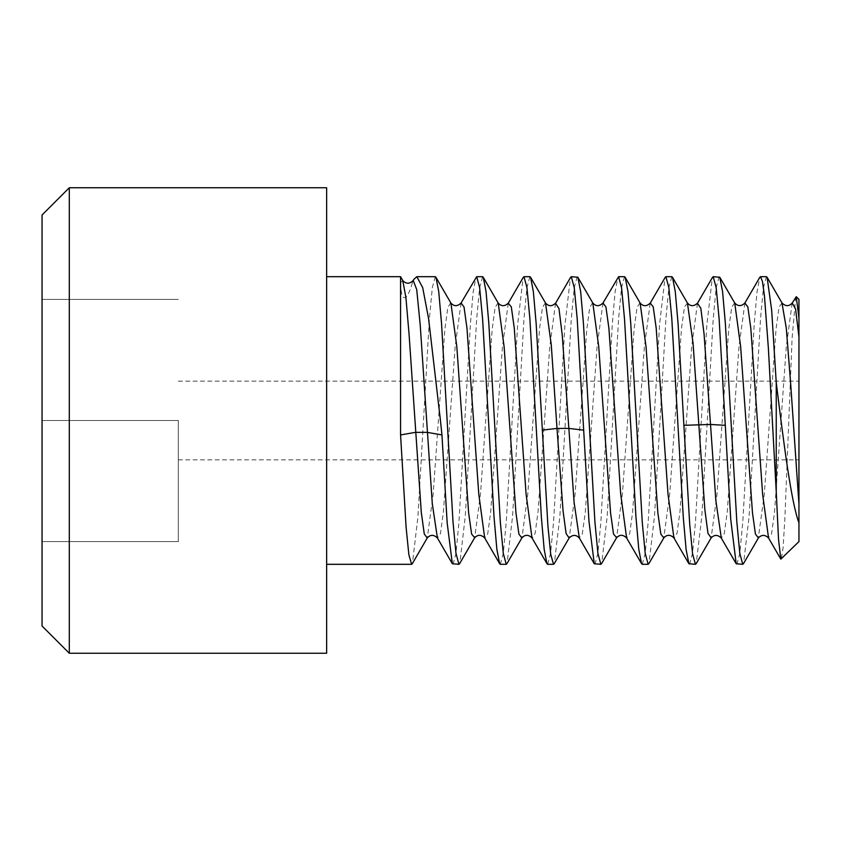 <?xml version="1.0" encoding="UTF-8"?>
<svg xmlns="http://www.w3.org/2000/svg" width="841" height="841" viewBox="0 0 841 841"><rect width="100%" height="100%" fill="white"/><g stroke="black" fill="none" stroke-linecap="round" stroke-linejoin="round"><path stroke-width="0.63" stroke-dasharray="4.21 3.15" d="M798.95 541.604L798.95 299.396M798.95 420.5L798.95 381.141L798.95 420.5M795.765 296.894L792.096 338.177L784.853 519.275L783.055 547.964L781.268 559.286M736.863 564.311L739.807 553.452L742.771 522.208L754.261 323.491L757.047 291.659L759.833 277.267M792.148 303.107L786.251 347.102L774.456 512.863L771.512 534.024L768.485 537.872M744.895 303.023L739.008 346.418L727.213 512.211L724.269 533.73L721.326 538.114M766.424 276.689L763.481 287.569L760.527 318.623L749.068 516.9L743.56 563.533M689.557 564.311L692.521 553.283L695.486 521.914L706.839 325.11L712.327 277.667M719.118 276.689L716.143 287.759L713.189 319.054L701.772 516.826L696.243 563.554M642.251 564.311L645.205 553.399L648.159 522.282L659.565 324.605L665.031 277.646M671.812 276.689L668.868 287.538L665.893 318.96L654.498 516.248L648.989 563.438M594.944 564.311L597.888 553.452L600.852 522.293L612.332 323.711L615.107 291.827L617.904 277.288M624.506 276.689L621.562 287.559L618.608 318.581L607.213 516.08L601.746 563.302M547.638 564.311L550.603 553.315L553.567 521.893L564.91 325.267L570.408 277.688M577.199 276.689L574.224 287.78L571.27 319.044L559.864 516.574L554.366 563.459M500.332 564.311L503.286 553.378L506.24 522.229L517.667 324.416L523.134 277.604M529.893 276.689L526.95 287.538L523.964 319.044L512.6 516.038L507.091 563.386M453.026 564.311L455.969 553.452L458.923 522.377L470.424 323.543L473.21 291.69L475.995 277.278M482.587 276.689L479.643 287.548L476.7 318.529L465.294 516.069L459.827 563.302M326.644 187.753L326.644 653.247M435.281 276.689L432.327 287.633L429.373 318.823L417.924 516.9L412.416 563.523M402.755 280.495L400.558 282.786L400.558 276.689M400.558 282.786C401.031 303.612 407.023 301.751 412.384 282.786L413.835 279.433M781.962 302.886L779.018 307.28L776.064 328.799L764.28 494.603L758.288 538.156M734.624 302.834L731.691 307.375L728.758 328.884L717.016 494.119L711.15 537.872M413.11 280.684L412.384 282.786M69.298 653.247L69.298 187.753M42.05 215.002L42.05 625.998M178.292 420.5L42.05 420.5L178.292 420.5L178.292 541.604L42.05 541.604L178.292 541.604L178.292 420.5M178.292 299.396L42.05 299.396L178.292 299.396M687.433 303.023L684.479 306.954L681.525 328.148L669.709 494.172L663.791 537.956M639.927 302.718L637.015 307.659L634.103 329.294L622.445 493.614L616.621 537.714M592.611 302.707L589.688 307.732L586.776 329.493L575.097 494.088L569.262 537.809M545.42 302.865L542.487 307.259L539.554 328.61L527.833 493.583L521.977 537.777M497.998 302.697L495.086 307.711L492.174 329.399L480.516 493.667L474.692 537.714M450.702 302.718L447.78 307.69L444.857 329.441L433.168 494.214L427.323 537.841M555.533 303.286L549.709 347.333L538.051 511.601L535.139 533.289L532.227 538.303M508.248 303.233L502.392 347.417L490.671 512.39L487.738 533.741L484.805 538.135M461.057 303.023L455.17 346.324L443.407 511.969L440.463 533.593L437.52 538.166M697.452 303.275L691.628 347.249L679.98 511.528L677.068 533.247L674.156 538.314M650.156 303.254L644.311 347.449L632.611 512.18L629.688 533.604L626.755 538.187M602.965 303.033L597.068 346.681L585.252 512.695L582.298 533.972L579.344 538.009M178.292 381.141L798.95 381.141M178.292 459.859L798.95 459.859"/><path stroke-width="1.26" d="M798.95 522.902L798.95 541.604L780.826 559.128L778.524 539.365L776.243 491.754L776.243 382.55C783.665 442.923 791.223 502.203 798.95 522.902L798.95 504.085L790.498 381.372L786.272 327.99L781.962 302.886M798.95 318.098L796.259 296.705L798.95 299.396L798.95 504.085M796.259 296.705L792.148 303.107M725.289 425.315L730.755 519.57L736.18 563.722L742.771 564.311L739.817 553.389L736.832 521.862L725.373 323.554L722.587 291.701L719.801 277.278L713.21 276.689L716.164 287.633L719.118 318.813L725.289 425.315L710.508 424.463L704.054 333.824L700.826 308.269L697.452 303.275M776.243 491.754L768.38 348.279L764.448 295.864L762.482 281.567L760.516 276.689L759.833 277.267L744.895 303.023C741.342 306.46 737.956 306.46 734.729 303.023L734.624 302.834M798.95 336.915L795.586 308.983L792.211 303.002C789.058 306.534 785.662 306.534 782.035 303.002L767.108 277.288L766.424 276.689L760.516 276.689M780.826 559.128L768.548 537.988L762.64 494.392L750.813 328.253L747.859 306.997L744.905 303.002M721.326 538.114L715.88 500.815L710.508 424.463L683.891 425.315L678.077 323.596L675.291 291.743L672.506 277.299L671.812 276.689L665.904 276.689L668.847 287.548L671.791 318.455L683.302 517.499L686.088 549.331L688.874 563.722L695.465 564.311L692.585 553.925L689.704 524.216L683.891 425.315M743.56 563.533L742.771 564.311M696.243 563.554L695.465 564.311M630.424 420.5L635.964 517.078L638.771 549.215L641.557 563.701L642.251 564.311L648.159 564.311L645.205 553.346L642.251 522.166L630.739 323.207L627.975 291.638L625.199 277.299L624.506 276.689L618.598 276.689L621.573 287.769L624.516 318.981L630.424 420.5M648.989 563.438L648.159 564.311M583.118 420.5L588.963 521.294L594.272 563.743L600.852 564.311L597.898 553.346L594.913 521.862L583.454 323.533L580.668 291.69L577.872 277.257L571.291 276.689L574.245 287.633L577.199 318.823L583.118 420.5M601.746 563.302L600.852 564.311M535.812 420.5L541.383 517.509L544.169 549.331L546.944 563.712L547.638 564.311L553.546 564.311L550.729 554.356L547.912 525.814L536.159 323.627L533.373 291.774L530.587 277.299L529.893 276.689L523.985 276.689L526.929 287.548L529.872 318.518L535.812 420.5M554.366 563.459L553.546 564.311M488.505 420.5L494.045 517.131L496.852 549.205L499.638 563.701L500.332 564.311L506.24 564.311L503.286 553.378L500.332 522.219L488.821 323.249L486.045 291.627L483.281 277.288L482.587 276.689L476.679 276.689L479.622 287.538L482.608 319.054L488.505 420.5M507.091 563.386L506.24 564.311M440.442 420.5L441.956 434.934L447.17 522.955L452.353 563.743L458.934 564.311L455.969 553.315L453.005 521.893L441.557 323.732L438.729 291.512L435.953 277.257L435.281 276.689L416.789 276.689L422.697 287.611L428.605 318.771L440.442 420.5M459.827 563.302L458.934 564.311M412.416 563.523L411.627 564.311L408.873 554.787L406.108 527.381L400.558 434.934L400.558 276.689L326.644 276.689M776.243 382.55L771.681 310.318L767.108 277.288M712.327 277.667L713.21 276.689M665.031 277.646L665.904 276.689M602.997 302.991L618.598 276.689M570.408 277.688L571.291 276.689M523.134 277.604L523.985 276.689M474.692 537.714L471.591 534.003L468.626 512.726L456.81 346.566L450.892 303.002C454.014 306.555 457.42 306.545 461.078 302.991L476.679 276.689M413.835 279.433L416.789 276.689M743.455 563.712L758.382 537.977L755.428 534.024L752.474 512.789L740.648 346.66L734.74 303.023L719.791 277.278M711.15 537.872L707.975 533.352L704.874 509.835L693.058 343.223L687.444 303.033M441.956 434.934L427.175 432.358L415.349 432.358L400.558 434.934M412.29 563.743L427.207 538.03L424.253 533.888L421.288 512.327L409.052 333.961L405.909 297.567L402.765 280.516M437.415 537.998L432.295 503.717L420.195 324.752L416.715 289.567L413.225 280.463C409.567 284.1 406.066 284.111 402.744 280.484L400.558 276.689M414.077 279.033L413.11 280.684M326.644 420.5L326.644 653.247L69.298 653.247L69.298 187.753L326.644 187.753L326.644 420.5M69.298 653.247L42.05 625.998L42.05 215.002L69.298 187.753M554.208 563.743L569.126 538.019L566.109 533.604L563.081 511.076L557.005 428.416L542.224 430.129M663.791 537.967L660.826 534.077L657.872 512.894L646.046 346.818L640.138 303.044M625.178 277.309L639.927 302.718M616.621 537.714L613.51 534.014L610.555 512.758L598.729 346.608L592.81 303.012C595.943 306.555 599.339 306.555 602.986 303.002L605.93 306.965L608.884 328.169L620.711 494.182L626.619 537.956M583.622 430.129L568.842 428.416L557.005 428.416L551.265 344.757L545.525 303.044M530.587 277.309L545.42 302.865M506.923 563.691L521.851 537.967L518.908 534.067L515.954 512.884L504.127 346.786L498.219 303.033M483.249 277.299L497.998 302.697M435.932 277.267L450.702 302.718M579.333 537.998L574.088 502.277L562.261 335.16L558.971 308.573L555.533 303.286M532.227 538.303L546.976 563.701M532.006 537.967L526.098 494.203L514.271 328.106L511.317 306.923L508.248 303.233M484.805 538.135L499.638 563.691M484.7 537.956L478.792 494.224L466.976 328.221L464.022 306.986L461.068 303.002M437.52 538.166L452.363 563.743M674.156 538.314L688.895 563.712M673.925 537.967L668.017 494.245L656.19 328.127L653.236 306.933L650.282 303.033L665.231 277.309M626.755 538.187L641.567 563.691M736.18 563.722L721.252 537.988C717.709 534.561 714.324 534.561 711.076 537.988L696.138 563.733M326.644 564.311L411.627 564.311M672.506 277.299L687.412 302.991M648.842 563.691L663.77 537.977C666.945 534.434 670.33 534.434 673.946 537.956M601.515 563.712L616.453 537.977C619.607 534.434 623.002 534.434 626.629 537.967M577.851 277.267L592.789 303.002M459.585 563.722L474.524 537.977C477.688 534.434 481.073 534.445 484.71 537.977M545.515 303.023C548.679 306.555 552.074 306.566 555.691 303.033L570.64 277.278M498.198 303.054C501.352 306.576 504.737 306.566 508.363 303.044L523.302 277.309M687.423 303.012C690.587 306.545 693.983 306.545 697.61 303.023L712.558 277.278M569.136 538.009C572.689 534.54 576.085 534.54 579.344 538.019L594.272 563.733M640.127 303.054C643.281 306.576 646.666 306.576 650.282 303.054M768.558 537.977C765.005 534.54 761.62 534.55 758.382 537.988M521.862 537.956C525.026 534.434 528.411 534.434 532.027 537.946M427.217 538.009C430.371 534.477 433.777 534.477 437.436 538.019"/></g></svg>
